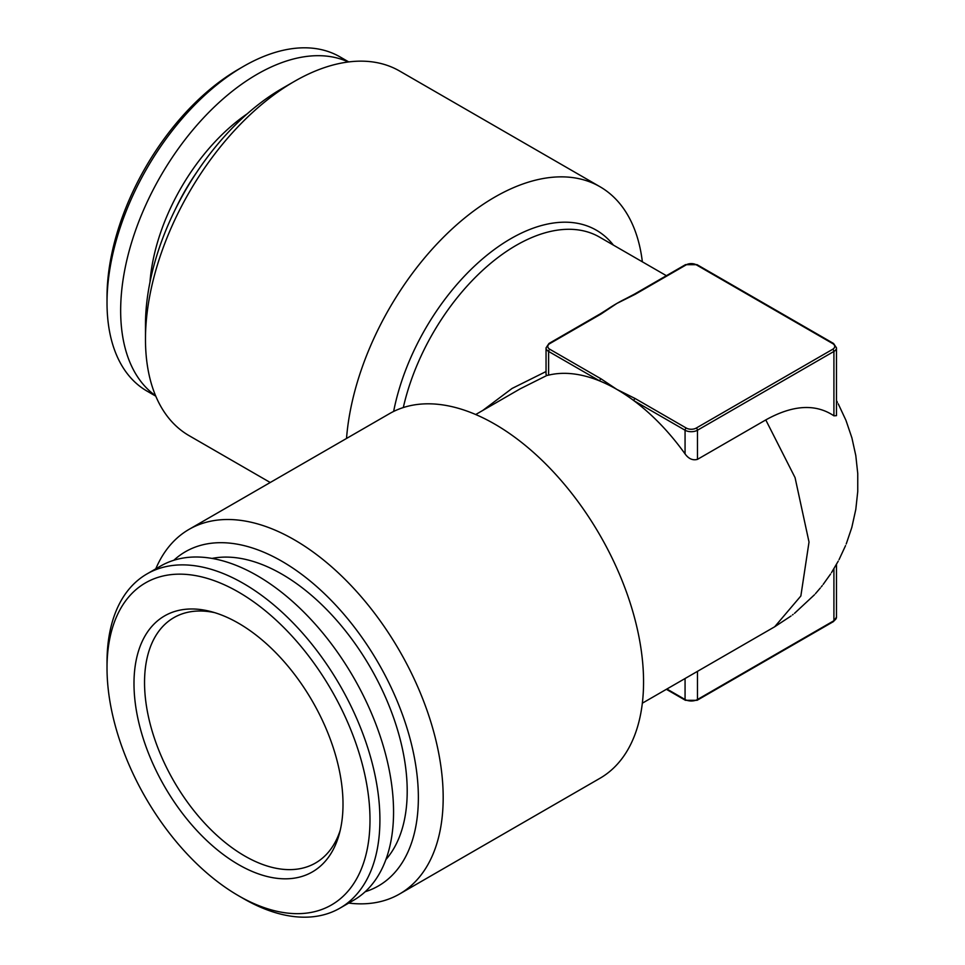 <?xml version="1.0" encoding="UTF-8"?>
<svg xmlns="http://www.w3.org/2000/svg" width="965" height="965" viewBox="0 0 965 965"><rect width="100%" height="100%" fill="white"/><g stroke="black" fill="none" stroke-linecap="round" stroke-linejoin="round"><path stroke-width="1.45" d="M601.026 314.023A1.749 1.013 -120 0 0 600.146 313.927L607.142 309.512A166.655 96.223 -60 0 1 616.84 303.456L601.026 314.023L549.857 343.564A7.02 4.053 0 0 0 549.857 349.294L601.026 378.835A1.749 1.013 -60 0 0 599.784 380.982L548.615 351.441A8.769 5.066 180 0 1 546.045 347.858L546.045 374.444L546.865 375.469L548.615 375.132A166.655 96.223 60 0 1 599.784 380.982A166.655 96.223 60 0 1 616.84 389.402A166.655 96.223 60 0 1 633.896 400.68A166.655 96.223 60 0 1 685.066 453.912C688.636 458.833 692.761 460.643 697.466 459.364L765.776 419.92L795.064 477.627L809.02 542.053L800.853 595.996L774.678 626.78L791.047 615.996M482.741 410.463L512.029 388.473L546.045 371.537M546.865 375.469L520.268 388.786L475.697 414.528M616.84 303.456A166.655 96.223 -60 0 1 625.67 298.74L634.258 294.241A1.749 1.013 60 0 1 635.139 294.325L616.84 303.456M601.026 378.835L616.84 389.402L635.139 398.521L686.308 428.074A7.02 4.053 0 0 0 696.223 428.074L832.674 349.294A1.749 1.013 60 0 1 833.917 351.441A8.769 5.066 180 0 0 836.486 347.858L836.486 415.65L833.917 415.819C815.546 403.503 792.832 404.866 765.776 419.92M238.5 623.221A147.802 85.33 60 0 1 339.294 833.989A147.802 85.33 60 0 1 164.605 786.572A147.802 85.33 60 0 1 210.889 611.569A147.802 85.33 60 0 1 238.5 623.221M340.247 830.226A141.662 81.784 60 0 1 315.531 863A141.662 81.784 60 0 1 173.881 781.216A141.662 81.784 60 0 1 173.881 617.636A141.662 81.784 60 0 1 214.616 612.63M238.5 895.737A185.956 107.356 60 0 1 238.5 895.725A185.956 107.356 60 0 1 107.019 667.985A185.956 107.356 60 0 1 238.5 592.076A185.956 107.356 60 0 1 369.993 819.816A185.956 107.356 60 0 1 238.5 895.737L243.47 898.596A192.964 111.409 60 0 1 243.457 898.596A192.964 111.409 60 0 0 339.945 908.149A192.964 111.409 60 0 0 339.945 685.331A192.964 111.409 60 0 0 146.982 573.922A192.964 111.409 60 0 0 107.019 662.255L107.019 667.985M348.281 61.977A192.964 111.409 120 0 0 160.624 176.137A192.964 111.409 120 0 0 155.594 395.734M348.739 61.917L339.945 56.851A192.964 111.409 120 0 0 243.457 66.404A192.964 111.409 120 0 0 107.019 302.745A192.964 111.409 120 0 0 146.982 391.078L155.775 396.157M399.582 893.988L599.965 778.285A210.515 121.542 -120 0 0 632.232 609.603A210.515 121.542 -120 0 0 494.719 424.093A210.515 121.542 -120 0 0 389.462 413.671L189.068 529.363A210.515 121.542 60 0 1 294.325 539.797A210.515 121.542 60 0 1 431.85 725.294A210.515 121.542 60 0 1 399.582 893.988A210.515 121.542 60 0 1 348.739 903.083M155.775 568.843A210.515 121.542 60 0 1 189.068 529.363M146.982 573.922L160.624 566.045A192.964 111.409 60 0 1 353.6 677.454A192.964 111.409 60 0 1 353.588 900.273L339.945 908.149M243.457 66.404L238.5 69.275A185.956 107.356 120 0 0 107.019 297.015L107.019 302.745M346.519 438.46A210.515 121.542 -60 0 1 494.719 197.137A210.515 121.542 -60 0 1 599.965 186.715L399.582 71.012A210.515 121.542 120 0 0 294.325 81.446L281.913 88.599A192.964 111.409 120 0 0 281.913 88.611A192.964 111.409 120 0 0 145.474 324.94L145.474 339.27A210.515 121.542 120 0 0 189.068 435.637L270.236 482.5M635.139 398.521A1.749 1.013 120 0 0 633.896 400.68L685.066 430.221L685.066 453.912M173.833 560.267A192.964 111.409 60 0 1 281.913 561.28A192.964 111.409 60 0 1 411.078 742.616A192.964 111.409 60 0 1 365.192 891.732M212.023 558.421A177.186 102.29 60 0 1 370.512 667.683A177.186 102.29 60 0 1 385.891 859.574M599.965 186.715A210.515 121.542 -60 0 1 642.352 261.817M175.292 209.417A148.67 85.837 -60 0 1 196.776 172.204M600.146 313.927L548.976 343.48L546.045 347.858M281.913 88.611L294.325 81.446A210.515 121.542 120 0 0 145.474 339.27M247.209 113.822A152.18 87.863 120 0 0 149.961 282.275M549.857 349.294A1.749 1.013 120 0 0 548.615 351.441L548.615 375.132M685.066 678.516L685.066 699.504A8.769 5.066 0 0 0 697.466 699.504L833.917 620.724A8.769 5.066 0 0 0 836.486 617.142L833.555 621.52A1.749 1.013 -120 0 0 833.917 620.724L833.917 568.759M697.466 671.351L697.466 699.504A1.749 1.013 -120 0 1 697.104 700.3L685.427 700.3A1.749 1.013 -60 0 1 685.066 699.504L666.887 689.01M666.381 275.688L599.53 237.101A166.655 96.223 120 0 0 403.31 407.544M696.223 428.074A1.749 1.013 60 0 1 697.466 430.221L833.917 351.441L833.917 415.819M686.308 428.074A1.749 1.013 120 0 0 685.066 430.221A8.769 5.066 180 0 0 697.466 430.221L697.466 459.364M832.674 349.294A7.02 4.053 0 0 0 832.674 343.564L696.223 264.784A1.749 1.013 -60 0 1 697.104 264.7L685.427 264.7A1.749 1.013 60 0 1 686.308 264.784L635.139 294.325M696.223 264.784A7.02 4.053 0 0 0 686.308 264.784M393.636 411.44A171.046 98.756 -60 0 1 492.247 251.057A171.046 98.756 -60 0 1 613.402 245.11M549.857 343.564A1.749 1.013 -120 0 0 548.976 343.48M832.674 343.564A1.749 1.013 -60 0 1 833.555 343.48L836.486 347.858M642.352 703.183L774.678 626.78M238.5 895.725L243.457 898.596M634.258 294.241L685.427 264.7M666.381 689.312L685.427 700.3M697.104 700.3L833.555 621.52M846.233 543.971L851.805 527.481L855.798 509.436L857.752 491.45L857.752 473.55L855.798 455.564L851.914 437.905L845.967 420.366L838.223 403.816M831.468 572.667L838.223 561.184M839.019 559.688L845.569 545.599M794.509 613.342L814.436 594.802M823.181 584.392L830.575 574.03M837.415 402.333L836.486 400.644M815.425 593.716L820.31 588.011M792.482 614.91L793.134 614.416M821.275 586.829L822.228 585.622M697.104 264.7L833.555 343.48M836.486 617.142L836.486 564.38"/></g></svg>
